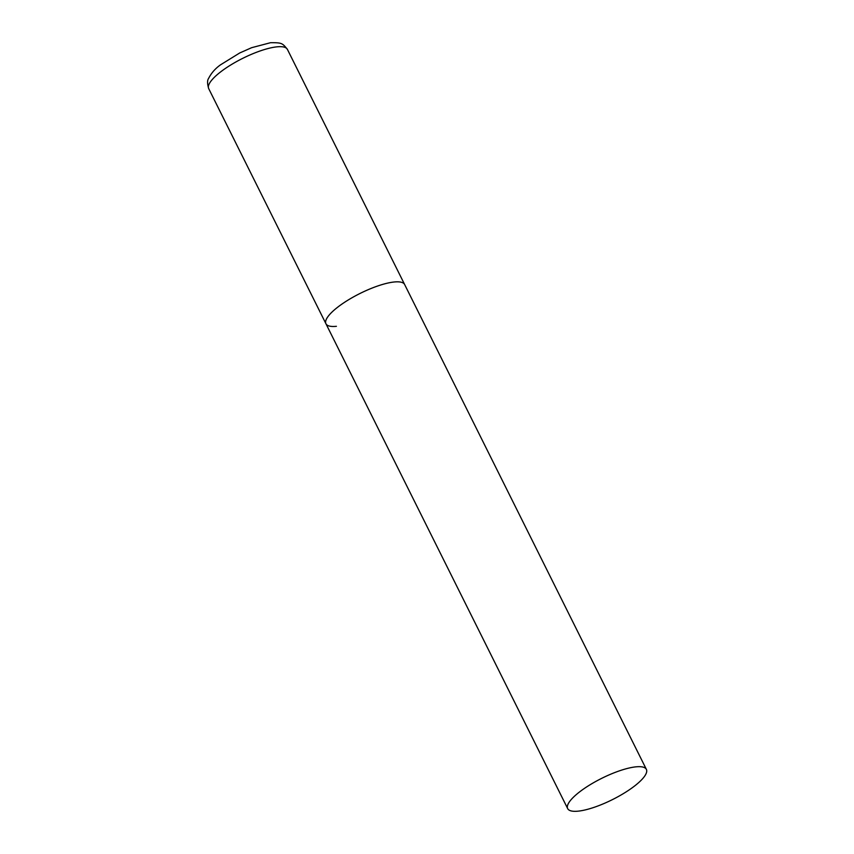 <?xml version="1.0" encoding="UTF-8"?>
<svg xmlns="http://www.w3.org/2000/svg" width="854" height="854" viewBox="0 0 854 854"><rect width="100%" height="100%" fill="white"/><g stroke="black" fill="none" stroke-linecap="round" stroke-linejoin="round"><path stroke-width="1.28" d="M394.185 281.991A43.97 11.913 -26.5 0 1 404.647 284.531A43.97 11.913 153.5 0 0 378.546 285.706A43.97 11.913 153.5 0 0 338.056 306.917A43.97 11.913 153.5 0 0 325.95 323.773A43.97 11.913 -26.5 0 1 348.197 300A43.97 11.913 -26.5 0 1 394.185 281.991M336.401 326.313A43.97 11.913 -26.5 0 1 325.95 323.773L208.707 88.624A43.97 11.913 -26.5 0 1 230.954 64.851A43.97 11.913 -26.5 0 1 276.942 46.842A43.97 11.913 -26.5 0 1 287.403 49.383C282.322 42.946 281.713 42.679 270.547 42.7L251.652 47.685L239.718 52.969L220.524 64.829C215.325 68.501 211.354 73.028 208.589 78.419C207.202 80.351 207.244 83.745 208.707 88.624M579.791 791.754A43.97 11.913 153.5 0 0 567.686 808.621A43.97 11.913 153.5 0 0 593.776 807.446A43.97 11.913 153.5 0 0 634.276 786.235A43.97 11.913 153.5 0 0 646.382 769.379A43.97 11.913 153.5 0 0 620.282 770.554A43.97 11.913 153.5 0 0 579.791 791.754M646.382 769.379L287.403 49.383M325.95 323.773L567.686 808.621"/></g></svg>
